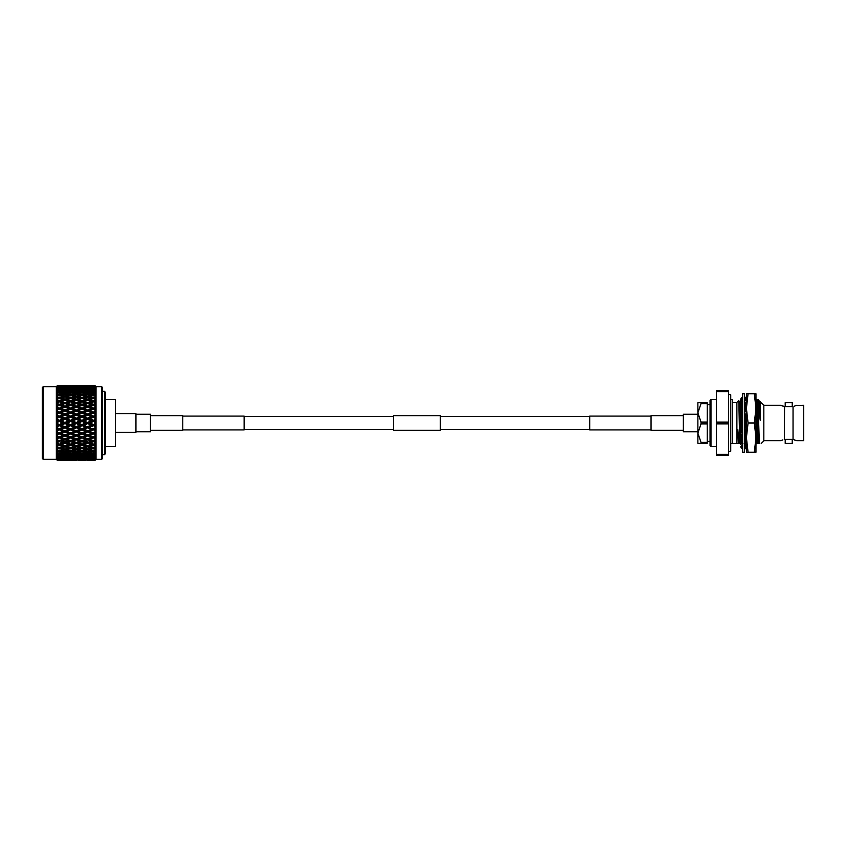 <?xml version="1.0" encoding="UTF-8"?>
<svg xmlns="http://www.w3.org/2000/svg" width="846" height="846" viewBox="0 0 846 846"><rect width="100%" height="100%" fill="white"/><g stroke="black" fill="none" stroke-linecap="round" stroke-linejoin="round"><path stroke-width="1.27" d="M589.704 416.539L440.322 416.539M393.496 416.539L244.124 416.539M589.704 429.461L440.322 429.461M393.496 429.461L244.124 429.461M651.05 416.073L589.704 416.073L589.704 429.927L651.05 429.927M697.876 414.244L683.357 414.244L683.357 431.756L697.876 431.756M182.778 429.927L244.124 429.927L244.124 416.073L182.778 416.073M135.952 431.756L150.472 431.756L150.472 414.244L135.952 414.244M393.496 430.307L393.496 415.693L440.322 415.693L440.322 430.307L393.496 430.307M150.472 430.307L182.778 430.307L182.778 415.693L150.472 415.693M683.357 430.307L651.05 430.307L651.05 415.693L683.357 415.693M115.352 413.631L135.952 413.631L135.952 432.369L115.352 432.369M105.401 399.587L115.352 399.587L115.352 446.413L105.401 446.413M43.241 459.346L42.3 458.405L42.3 387.595L43.241 386.654L43.241 459.346L56.344 459.346L57.465 460.457L56.386 459.378L57.465 460.457L73.792 460.457M101.657 386.654L102.599 387.595L102.599 458.405L101.657 459.346L101.657 386.654L96.042 386.654L96.042 459.346L101.657 459.346M104.47 391.338L105.401 392.269L105.401 453.731L104.47 454.662L104.47 391.338L102.599 391.338M94.921 423L94.921 423.867L96 424.1L94.921 423.867L96 424.1L95.016 425.094L93.377 425.041L93.377 424.438L89.486 423L93.377 421.562L94.921 422.133L94.921 423M89.486 423L87.709 423L96 425.982L94.921 426.331L96 425.982L95.016 425.094M89.486 427.198L93.377 425.76L94.921 426.331L94.921 428.055L96 428.161L94.921 428.055L96 428.161L95.016 429.26L96 428.161L93.377 429.091L87.709 427.071L96 430.022L95.016 429.26L96 430.022L94.921 430.487L96 430.022L94.921 430.487L94.921 432.179L93.377 432.74L87.709 431.1L93.377 432.74M91.601 433.374L87.709 434.749L83.807 433.374L87.709 431.978L91.601 433.374L96 432.169L95.016 433.342L96 433.977L94.921 434.548L96 433.977L95.016 433.342L96 432.169L94.921 432.179M89.486 435.373L93.377 433.998L94.921 434.548L94.921 436.187L93.377 436.726L87.709 435.013L93.377 436.726M91.601 437.34L87.709 438.662L83.807 437.34L87.709 435.997L91.601 437.34L96 436.05L95.016 437.297L96 437.794L94.921 438.461L96 437.794L95.016 437.297L96 436.05L94.921 436.187M95.016 437.297L93.377 436.927L96 437.794L94.921 438.461L94.921 440.036L96 439.772L93.377 440.544L87.709 438.788L93.377 440.544M95.016 441.083L96 439.772L95.016 441.083L96 441.422L93.377 440.597L95.809 441.559M95.122 442.056L96 441.422M89.486 442.934L93.377 441.697L94.921 442.194L94.921 443.664L93.377 444.139L87.709 442.363L91.601 441.126L87.709 442.373L87.709 443.484L91.601 444.679L87.709 445.842L83.807 444.679L87.709 443.484M94.921 445.673L94.921 447.026L93.377 447.471L89.486 446.36L93.377 445.208L94.921 445.673L96 444.816L95.016 444.626L96 443.283L94.921 443.664M94.921 448.866L94.921 450.093L93.377 450.484L89.486 449.49L93.377 448.454L94.921 448.866L96 447.946L95.016 447.904L96 446.54L94.921 447.026M94.921 451.743L94.921 452.822L93.377 453.17L89.486 452.293L93.377 451.362L94.921 451.743L96 450.749L95.016 450.865L96 449.49L94.921 450.093M96 453.213L94.921 454.249L96 453.213L95.016 453.477L96 452.124L94.921 452.822M89.486 454.714L93.377 453.932L94.921 454.249L94.921 455.169L93.377 455.465L87.709 453.805L87.709 455.063L91.601 455.783L87.709 456.459L83.807 455.783L87.709 455.063M94.921 456.364L94.921 457.115L93.377 457.348L89.486 456.755L94.921 456.364L96 455.296L95.016 455.708L96 454.376L94.921 455.169M94.921 458.067L93.377 458.807L89.486 458.363L94.921 458.067L96 456.967L95.016 457.527L96 456.248L94.921 457.115M94.921 459.315L89.486 459.526L94.921 459.315L96 457.697L94.921 458.638M94.921 460.118L89.486 460.224L94.921 460.118L96 458.701L94.921 459.706M96 459.367L94.921 460.309M96 454.376L95.016 455.708L93.377 454.852L93.377 456.1M96 452.124L95.016 453.477L93.377 452.673L93.377 453.932M96 449.49L95.016 450.865L93.377 450.135L93.377 451.362M96 446.54L95.016 447.904L93.377 447.248L93.377 448.454M96 443.283L95.016 444.626L93.377 444.055L93.377 445.208M43.241 386.654L56.344 386.654L56.344 459.346M66.781 385.543L57.465 385.543L56.386 386.622L57.549 385.596L56.386 386.749L57.549 386.072L56.386 387.32L57.465 386.315L56.386 387.754L57.549 387.003L56.386 388.346L57.465 387.405L56.386 388.991L57.549 388.388L56.386 389.805L57.465 388.927L56.386 390.651L57.549 390.218L56.386 391.677L57.465 390.884L56.386 392.724L57.549 392.449L56.386 393.95L57.465 393.253L56.386 395.177L57.549 395.071L56.386 396.584L57.465 395.981L56.386 397.98L57.549 398.043L56.386 399.555L57.465 399.058L57.465 400.232L56.386 401.089L57.549 401.321L56.386 402.812L57.465 402.432L57.465 403.711L56.386 404.483L57.549 404.874L56.386 406.334L57.465 406.069L57.465 407.423L56.386 408.1L57.549 408.66L56.386 410.056L57.465 409.919L57.465 411.336L56.386 411.917L57.549 412.626L56.386 413.948L57.465 413.927L57.465 415.397L56.386 415.862L57.549 416.729L56.386 417.945L57.465 418.061L57.465 419.553L56.386 419.902L57.549 420.896L56.386 422.017L57.465 422.249L57.465 423.751L56.386 423.983L57.465 425.073L56.386 426.098L57.465 426.447L57.465 427.939L56.386 428.055L57.465 429.239L56.386 430.138L57.465 430.603L57.465 432.073L56.386 432.052L57.465 433.342L56.386 434.083L57.465 434.664L57.465 436.081L56.386 435.944L57.465 437.308L56.386 437.9L57.465 438.577L57.465 439.931L56.386 439.666L57.465 441.094L56.386 441.517L57.465 442.289L57.465 443.568L56.386 443.188L57.465 444.647L56.386 444.911L57.274 445.609M61.102 444.679L65.005 443.484L68.907 444.679L65.005 445.842L59.326 444.055L59.326 445.208L57.465 445.768L57.465 446.942L56.386 446.445L57.465 447.936L56.386 448.02L57.465 448.951L57.465 450.019L56.386 449.416L57.465 450.907L56.386 450.823L57.348 451.711M56.418 454.365L57.465 455.772L56.386 455.349L57.465 456.417L57.465 457.073L56.386 456.195L57.465 458.595L56.386 457.654L57.465 458.987L56.386 458.246L57.465 459.685L56.386 458.68L57.465 459.938L56.386 459.04L57.465 460.298L56.386 459.251L57.465 460.404L56.386 459.378M61.102 450.929L65.005 449.956L68.907 450.929L65.005 451.87L59.326 450.135L59.326 451.362L57.465 451.817L57.465 452.747L56.386 452.05L57.465 455.116L56.386 454.323M57.465 422.249L59.326 421.562L63.217 423L59.326 424.438L57.465 423.751M66.781 423L70.683 421.562L74.575 423L70.683 424.438L65.005 423L87.709 431.1L87.709 431.978M78.128 423L82.03 421.562L85.932 423L82.03 424.438L76.352 423L87.709 427.071L87.709 427.843L91.601 429.271L87.709 430.688L83.807 429.271L87.709 427.843M56.872 446.582L56.957 444.806M95.809 404.441L93.377 405.403L87.709 403.627L93.377 405.403L93.377 404.303L89.486 403.066L87.709 403.637L91.601 404.874L87.709 406.154L83.807 404.874L87.709 403.627L87.709 402.516L83.807 401.321L87.709 400.158L91.601 401.321L87.709 402.516M87.709 460.457L91.294 460.457M90.289 460.457L94.921 460.457L93.377 460.436L93.377 459.325M67.564 460.457L76.352 460.457M78.911 460.457L85.15 460.457M87.709 459.156L87.709 460.298M82.03 459.325L82.03 460.436M78.096 460.436L85.964 460.436M85.932 460.224L78.128 460.224L86.186 460.065M91.601 459.928L83.807 459.928L91.96 459.716M87.709 458.479L87.709 459.664M82.03 458.87L82.03 460.034M76.352 459.156L76.352 460.298M70.683 459.325L70.683 460.436M59.326 459.325L59.326 460.436L57.465 460.457L62.445 460.457M68.907 460.404L61.102 460.404L69.055 460.309M74.575 460.224L66.781 460.224L74.829 460.065M80.254 459.928L72.46 459.928L80.603 459.716M85.932 459.526L78.128 459.526L86.387 459.251M91.601 458.997L83.807 458.997L92.151 458.669M89.486 458.363L88.841 457.993M87.709 457.348L87.709 458.574M83.807 458.997L83.257 458.669M82.03 457.961L82.03 459.177M76.352 458.479L76.352 459.664M70.683 458.87L70.683 460.034M65.005 459.156L65.005 460.298M57.465 460.129L63.217 460.224L57.465 460.298M68.907 459.928L61.102 459.928L69.256 459.716M74.575 459.526L66.781 459.526L75.03 459.251M80.254 458.997L72.46 458.997L80.793 458.669M85.932 458.363L78.128 458.363L86.567 457.993M91.601 457.612L83.807 457.612L92.33 457.2M89.486 456.755L88.671 456.301M87.709 455.783L87.709 457.03M83.807 457.612L83.077 457.2M82.03 456.618L82.03 457.855M78.128 458.363L77.494 457.993M76.352 457.348L76.352 458.574M72.46 458.997L71.91 458.669M70.683 457.961L70.683 459.177M65.005 458.479L65.005 459.664M59.326 458.87L59.326 460.034M57.465 459.346L63.217 459.526L57.465 459.685M68.907 458.997L61.102 458.997L69.446 458.669M74.575 458.363L66.781 458.363L75.209 457.993M80.254 457.612L72.46 457.612L80.983 457.2M85.932 456.755L82.03 457.348L78.128 456.755L86.747 456.301M91.601 455.783L93.377 454.852M83.807 455.783L82.03 454.852L82.03 456.1M78.128 456.755L77.314 456.301M76.352 455.783L76.352 457.03M72.46 457.612L71.73 457.2M70.683 456.618L70.683 457.855M66.781 458.363L66.136 457.993M65.005 457.348L65.005 458.574M61.102 458.997L60.552 458.669M59.326 457.961L59.326 459.177M57.465 458.098L63.217 458.363L57.465 458.595M68.907 457.612L61.102 457.612L69.636 457.2M74.575 456.755L70.683 457.348L66.781 456.755L75.389 456.301M80.254 455.783L76.352 456.459L72.46 455.783L76.352 455.063L80.254 455.783L82.03 454.852M85.932 454.714L82.03 455.465L78.128 454.714L82.03 453.932L85.932 454.714L87.709 453.805M91.601 453.551L87.709 454.365L83.807 453.551L87.709 452.695L91.601 453.551L93.377 452.673M89.486 452.293L87.709 451.447L87.709 452.695M83.807 453.551L82.03 452.673L82.03 453.932M78.128 454.714L76.352 453.805L76.352 455.063M72.46 455.783L70.683 454.852L70.683 456.1M66.781 456.755L65.967 456.301M65.005 455.783L65.005 457.03M61.102 457.612L60.373 457.2M59.326 456.618L59.326 457.855M63.217 458.363L63.862 457.993M57.549 458.997L58.099 458.669M57.465 456.417L63.217 456.755L57.465 457.073M68.907 455.783L65.005 456.459L61.102 455.783L65.005 455.063L68.907 455.783L70.683 454.852M74.575 454.714L70.683 455.465L66.781 454.714L70.683 453.932L74.575 454.714L76.352 453.805M80.254 453.551L76.352 454.365L72.46 453.551L76.352 452.695L80.254 453.551L82.03 452.673M85.932 452.293L82.03 453.17L78.128 452.293L82.03 451.362L85.932 452.293L87.709 451.447M91.601 450.929L87.709 451.87L83.807 450.929L87.709 449.956L91.601 450.929L93.377 450.135M89.486 449.49L87.709 448.729L87.709 449.956M83.807 450.929L82.03 450.135L82.03 451.362M78.128 452.293L76.352 451.447L76.352 452.695M72.46 453.551L70.683 452.673L70.683 453.932M66.781 454.714L65.005 453.805L65.005 455.063M61.102 455.783L59.326 454.852L59.326 456.1M63.217 456.755L64.042 456.301M57.549 457.612L58.279 457.2M57.465 454.313L63.217 454.714L57.465 455.116M68.907 453.551L65.005 454.365L61.102 453.551L65.005 452.695L68.907 453.551L70.683 452.673M74.575 452.293L70.683 453.17L66.781 452.293L70.683 451.362L74.575 452.293L76.352 451.447M80.254 450.929L76.352 451.87L72.46 450.929L76.352 449.956L80.254 450.929L82.03 450.135M85.932 449.49L82.03 450.495L78.128 449.49L82.03 448.454L85.932 449.49L87.709 448.729M91.601 447.957L87.709 449.015L83.807 447.957L87.709 446.868L91.601 447.957L93.377 447.248M89.486 446.36L87.709 445.683L87.709 446.868M83.807 447.957L82.03 447.248L82.03 448.454M78.128 449.49L76.352 448.729L76.352 449.956M72.46 450.929L70.683 450.135L70.683 451.362M66.781 452.293L65.005 451.447L65.005 452.695M61.102 453.551L59.326 452.673L59.326 453.932M63.217 454.714L65.005 453.805M57.549 455.783L59.326 454.852M59.326 451.362L63.217 452.293L59.326 453.17L57.465 452.747M74.575 449.49L70.683 450.484L66.781 449.49L70.683 448.454L74.575 449.49L76.352 448.729M80.254 447.957L76.352 449.015L72.46 447.957L76.352 446.868L80.254 447.957L82.03 447.248M85.932 446.36L82.03 447.471L78.128 446.36L82.03 445.208L85.932 446.36L87.709 445.683M91.601 444.679L93.377 444.055M83.807 444.679L82.03 444.055L82.03 445.208M78.128 446.36L76.352 445.683L76.352 446.868M72.46 447.957L70.683 447.248L70.683 448.454M66.781 449.49L65.005 448.729L65.005 449.956M68.907 450.929L70.683 450.135M63.217 452.293L65.005 451.447M57.549 453.551L59.326 452.673M57.465 448.951L59.326 448.454L63.217 449.49L59.326 450.484L57.465 450.019M68.907 447.957L65.005 449.015L61.102 447.957L65.005 446.868L68.907 447.957L70.683 447.248M74.575 446.36L70.683 447.471L66.781 446.36L70.683 445.208L74.575 446.36L76.352 445.683M80.254 444.679L76.352 445.842L72.46 444.679L76.352 443.484L80.254 444.679L82.03 444.055M85.932 442.934L82.03 444.139L78.128 442.934L82.03 441.697L85.932 442.934L87.709 442.363L86.842 442.098M88.566 442.098L83.807 441.126L87.709 439.846L91.601 441.126L93.377 440.597L93.377 441.697M83.807 437.34L87.709 438.788L87.709 439.846M83.807 441.126L86.63 442.024M78.128 439.254L82.03 437.942L85.932 439.254L82.03 440.544L76.352 438.788L82.03 440.597L82.03 441.697M78.128 442.934L76.352 442.363L76.352 443.484M72.46 444.679L70.683 444.055L70.683 445.208M66.781 446.36L65.005 445.683L65.005 446.868M61.102 447.957L59.326 447.248L59.326 448.454M63.217 449.49L65.005 448.729M57.549 450.929L59.326 450.135M59.326 445.208L63.217 446.36L59.326 447.471L57.465 446.942M74.575 442.934L70.683 444.139L66.781 442.934L70.683 441.697L74.575 442.934L76.352 442.363L75.484 442.098M80.254 441.126L76.352 442.373L72.46 441.126L76.352 439.846L80.254 441.126L82.03 440.544M77.219 442.098L76.352 442.373M83.807 433.374L87.709 435.013L87.709 435.997M85.932 439.254L87.709 438.662M78.128 435.373L82.03 433.998L85.932 435.373L82.03 436.726L76.352 435.013L82.03 436.927L82.03 437.942M72.46 437.34L76.352 435.997L80.254 437.34L76.352 438.662L70.683 436.927L76.352 438.788L76.352 439.846M72.46 441.126L75.273 442.035M66.781 439.254L70.683 437.942L74.575 439.254L70.683 440.544L65.005 438.788L70.683 440.597L70.683 441.697M66.781 442.934L65.005 442.363L65.005 443.484M68.907 444.679L70.683 444.055M63.217 446.36L65.005 445.683M57.549 447.957L59.326 447.248M57.465 442.289L59.326 441.697L63.217 442.934L59.326 444.139L57.465 443.568M65.882 442.088L61.102 441.126L65.005 439.846L68.907 441.126L64.127 442.088M85.932 435.373L87.709 434.749M78.128 431.333L82.03 429.927L85.932 431.333L82.03 432.74L76.352 431.1L82.03 433.078L82.03 433.998M80.254 437.34L82.03 436.726M72.46 433.374L76.352 431.978L80.254 433.374L76.352 434.749L70.683 433.078L76.352 435.013L76.352 435.997M74.575 439.254L76.352 438.662M66.781 435.373L70.683 433.998L74.575 435.373L70.683 436.726L65.005 435.013L70.683 436.927L70.683 437.942M68.907 441.126L70.683 440.544M61.102 437.34L65.005 435.997L68.907 437.34L65.005 438.662L59.326 436.927L65.005 438.788L65.005 439.846M61.102 441.126L63.915 442.024M56.386 439.666L59.326 440.597L59.326 441.697M63.217 442.934L65.005 442.363M57.549 444.679L59.326 444.055M57.465 438.577L59.326 437.942L63.217 439.254L59.326 440.544L57.465 439.931M91.601 429.271L93.377 429.091L93.377 429.927L94.921 430.487M83.807 429.271L82.03 429.091L82.03 429.927M85.932 431.333L87.709 430.688M80.254 433.374L82.03 432.74M72.46 429.271L76.352 427.843L80.254 429.271L76.352 430.688L70.683 429.091L76.352 431.1L76.352 431.978M74.575 435.373L76.352 434.749M66.781 431.333L70.683 429.927L74.575 431.333L70.683 432.74L65.005 431.1L70.683 433.078L70.683 433.998M68.907 437.34L70.683 436.726M61.102 433.374L65.005 431.978L68.907 433.374L65.005 434.749L59.326 433.078L65.005 435.013L65.005 435.997M63.217 439.254L65.005 438.662M56.386 435.944L59.326 436.927L59.326 437.942M57.549 441.126L59.326 440.544M57.465 434.664L59.326 433.998L63.217 435.373L59.326 436.726L57.465 436.081M85.932 427.198L82.03 428.626L78.128 427.198L82.03 425.76L87.709 427.071L83.807 425.104L87.709 423.656L91.601 425.104L87.709 426.543M83.807 420.896L87.709 419.457L91.601 420.896L87.709 422.344L82.03 420.959L87.709 423L87.709 423.656M91.601 425.104L93.377 425.041L93.377 425.76M83.807 425.104L82.03 425.041L82.03 425.76M78.128 427.198L76.352 427.071L76.352 427.843M80.254 429.271L82.03 428.626M74.575 431.333L76.352 430.688M66.781 427.198L70.683 425.76L74.575 427.198L70.683 428.626L65.005 427.071L70.683 429.091L70.683 429.927M68.907 433.374L70.683 432.74M61.102 429.271L65.005 427.843L68.907 429.271L65.005 430.688L59.326 429.091L65.005 431.1L65.005 431.978M63.217 435.373L65.005 434.749M56.386 432.052L59.326 433.078L59.326 433.998M57.549 437.34L59.326 436.726M57.465 430.603L59.326 429.927L63.217 431.333L59.326 432.74L57.465 432.073M80.254 425.104L76.352 426.543L72.46 425.104L76.352 423.656L80.254 425.104L82.03 425.041L82.03 424.438M89.486 418.802L87.709 418.929L93.377 420.959L93.377 420.24L89.486 418.802L93.377 417.374L94.921 417.945L94.921 419.669L93.377 420.24M83.807 416.729L87.709 415.312L91.601 416.729L87.709 418.157L83.807 416.729L82.03 416.909L87.709 419.457M91.601 420.896L96 421.9L94.921 422.133L96 421.9L95.016 420.906L96 420.018L94.921 419.669L96 420.018L93.377 421.562M85.932 423L87.709 423L87.709 422.344M78.128 418.802L82.03 417.374L85.932 418.802L82.03 420.24L76.352 418.929L82.03 420.959L82.03 421.562M72.46 420.896L76.352 419.457L80.254 420.896L76.352 422.344L70.683 420.959L76.352 423L76.352 423.656M72.46 425.104L70.683 425.041L70.683 425.76M74.575 427.198L76.352 426.543M68.907 429.271L70.683 428.626M61.102 425.104L65.005 423.656L68.907 425.104L65.005 426.543L59.326 425.041L65.005 427.071L65.005 427.843M63.217 431.333L65.005 430.688M56.386 428.055L59.326 429.091L59.326 429.927M57.549 433.374L59.326 432.74M57.465 426.447L59.326 425.76L63.217 427.198L59.326 428.626L57.465 427.939M89.486 414.667L87.709 414.9L93.377 416.909L93.377 416.073L89.486 414.667L93.377 413.26L94.921 413.821L94.921 415.513L93.377 416.073M83.807 412.626L87.709 411.251L91.601 412.626L87.709 414.022L83.807 412.626L82.03 412.922L87.709 415.312M91.601 416.729L94.921 417.945M85.932 418.802L87.709 418.929L87.709 418.157M78.128 414.667L82.03 413.26L85.932 414.667L82.03 416.073L78.128 414.667L76.352 414.9L82.03 417.374M80.254 420.896L82.03 420.959L82.03 420.24M72.46 416.729L76.352 415.312L80.254 416.729L76.352 418.157L72.46 416.729L70.683 416.909L76.352 419.457M74.575 423L76.352 423L76.352 422.344M66.781 418.802L70.683 417.374L74.575 418.802L70.683 420.24L65.005 418.929L70.683 420.959L70.683 421.562M68.907 425.104L70.683 425.041L70.683 424.438M61.102 420.896L65.005 419.457L68.907 420.896L65.005 422.344L59.326 420.959L65.005 423L65.005 423.656M63.217 427.198L65.005 426.543M56.386 423.983L59.326 425.041L59.326 425.76M57.549 429.271L59.326 428.626M89.486 410.627L87.709 410.987L93.377 412.922L93.377 412.002L89.486 410.627L93.377 409.274L94.921 409.813L94.921 411.452L93.377 412.002M83.807 408.66L87.709 407.338L91.601 408.66L87.709 410.003L83.807 408.66L82.03 409.073L87.709 411.251M91.601 412.626L96 413.831L94.921 413.821L96 413.831L95.016 412.658L96 413.831M85.932 414.667L87.709 414.9L87.709 414.022M78.128 410.627L82.03 409.274L85.932 410.627L82.03 412.002L78.128 410.627L76.352 410.987L82.03 413.26M80.254 416.729L82.03 416.909L82.03 416.073M72.46 412.626L76.352 411.251L80.254 412.626L76.352 414.022L72.46 412.626L70.683 412.922L76.352 415.312M74.575 418.802L76.352 418.929L76.352 418.157M66.781 414.667L70.683 413.26L74.575 414.667L70.683 416.073L66.781 414.667L65.005 414.9L70.683 417.374M68.907 420.896L70.683 420.959L70.683 420.24M61.102 416.729L65.005 415.312L68.907 416.729L65.005 418.157L61.102 416.729L59.326 416.909L65.005 419.457M63.217 423L65.005 423L65.005 422.344M56.386 419.902L59.326 421.562M57.549 425.104L59.326 425.041L59.326 424.438M57.465 418.061L59.326 417.374L63.217 418.802L59.326 420.24L57.465 419.553M89.486 406.746L87.709 407.212L93.377 409.073L93.377 408.058L89.486 406.746L93.377 405.456L94.921 405.964L94.921 407.539L93.377 408.058M83.807 404.874L82.03 405.403L87.709 407.338M91.601 408.66L96 409.95L95.016 408.703L96 409.95L94.921 409.813M85.932 410.627L87.709 410.987L87.709 410.003M78.128 406.746L82.03 405.456L85.932 406.746L82.03 408.058L78.128 406.746L76.352 407.212L82.03 409.274M80.254 412.626L82.03 412.922L82.03 412.002M72.46 408.66L76.352 407.338L80.254 408.66L76.352 410.003L72.46 408.66L70.683 409.073L76.352 411.251M74.575 414.667L76.352 414.9L76.352 414.022M66.781 410.627L70.683 409.274L74.575 410.627L70.683 412.002L66.781 410.627L65.005 410.987L70.683 413.26M68.907 416.729L70.683 416.909L70.683 416.073M61.102 412.626L65.005 411.251L68.907 412.626L65.005 414.022L61.102 412.626L59.326 412.922L65.005 415.312M63.217 418.802L65.005 418.929L65.005 418.157M56.386 415.862L59.326 417.374M57.549 420.896L59.326 420.959L59.326 420.24M57.465 413.927L59.326 413.26L63.217 414.667L59.326 416.073L57.465 415.397M77.219 403.902L82.03 405.403L87.709 403.627L85.932 403.066L82.03 404.303L78.128 403.066L82.03 401.861L85.932 403.066M88.566 403.902L96 406.228L94.921 405.964L96 406.228L95.016 404.917L96 406.228M85.932 406.746L87.709 407.212L87.709 406.154M80.254 404.874L76.352 406.154L72.46 404.874L76.352 403.627L82.03 405.456M80.254 408.66L82.03 409.073L82.03 408.058M72.46 404.874L70.683 405.403L76.352 407.338M74.575 410.627L76.352 410.987L76.352 410.003M66.781 406.746L70.683 405.456L74.575 406.746L70.683 408.058L66.781 406.746L65.005 407.212L70.683 409.274M68.907 412.626L70.683 412.922L70.683 412.002M61.102 408.66L65.005 407.338L68.907 408.66L65.005 410.003L61.102 408.66L59.326 409.073L65.005 411.251M63.217 414.667L65.005 414.9L65.005 414.022M56.386 411.917L59.326 413.26M57.549 416.729L59.326 416.909L59.326 416.073M57.465 409.919L59.326 409.274L63.217 410.627L59.326 412.002L57.465 411.336M65.882 403.912L70.683 405.403L76.352 403.627L77.43 403.976M91.601 401.321L93.377 401.945L93.377 400.793L89.486 399.64L87.709 400.317L87.709 399.132L83.807 398.043L87.709 396.986L91.601 398.043L87.709 399.132M83.807 401.321L82.03 401.945L82.03 400.793L78.128 399.64L82.03 398.529L85.932 399.64L82.03 400.793M78.128 403.066L76.352 403.637L76.352 402.516L72.46 401.321L76.352 400.158L80.254 401.321L76.352 402.516M74.575 406.746L76.352 407.212L82.03 405.403L82.03 404.303M68.907 408.66L70.683 409.073L76.352 407.212L76.352 406.154M68.907 404.874L65.005 406.154L61.102 404.874L65.005 403.627L70.683 405.456M63.217 410.627L65.005 410.987L70.683 409.073L70.683 408.058M61.102 404.874L59.326 405.403L65.005 407.338M57.549 412.626L59.326 412.922L65.005 410.987L65.005 410.003M56.386 408.1L59.326 409.274M56.386 413.948L59.326 412.922L59.326 412.002M57.465 406.069L59.326 405.456L63.217 406.746L59.326 408.058L57.465 407.423M56.386 404.483L59.326 405.403L65.005 403.627L66.094 403.976M74.575 403.066L70.683 404.303L66.781 403.066L70.683 401.861L76.352 403.637M91.601 398.043L93.377 398.752L93.377 397.546L89.486 396.51L87.709 397.271L87.709 396.044L83.807 395.071L87.709 394.13L91.601 395.071L87.709 396.044M83.807 398.043L82.03 398.752L82.03 397.546L78.128 396.51L82.03 395.505L85.932 396.51L82.03 397.546M85.932 399.64L87.709 400.317M78.128 399.64L76.352 400.317L76.352 399.132L72.46 398.043L76.352 396.986L80.254 398.043L76.352 399.132M80.254 401.321L82.03 401.945M72.46 401.321L70.683 401.945L70.683 400.793L66.781 399.64L70.683 398.529L74.575 399.64L70.683 400.793M66.781 403.066L65.005 403.637L65.005 402.516L61.102 401.321L65.005 400.158L68.907 401.321L65.005 402.516M63.217 406.746L65.005 407.212L70.683 405.403L70.683 404.303M57.549 408.66L59.326 409.073L65.005 407.212L65.005 406.154M57.549 404.874L59.326 405.456M56.386 410.056L59.326 409.073L59.326 408.058M57.465 402.432L59.326 401.861L63.217 403.066L59.326 404.303L57.465 403.711M91.601 395.071L93.377 395.865L93.377 394.638L89.486 393.707L87.709 394.553L87.709 393.305L83.807 392.449L87.709 391.635L91.601 392.449L87.709 393.305M83.807 395.071L82.03 395.865L82.03 394.638L78.128 393.707L82.03 392.83L85.932 393.707L82.03 394.638M85.932 396.51L87.709 397.271M78.128 396.51L76.352 397.271L76.352 396.044L72.46 395.071L76.352 394.13L80.254 395.071L76.352 396.044M80.254 398.043L82.03 398.752M72.46 398.043L70.683 398.752L70.683 397.546L66.781 396.51L70.683 395.516L74.575 396.51L70.683 397.546M74.575 399.64L76.352 400.317M66.781 399.64L65.005 400.317L65.005 399.132L61.102 398.043L65.005 396.986L68.907 398.043L65.005 399.132M68.907 401.321L70.683 401.945M61.102 401.321L59.326 401.945L59.326 400.793L57.465 400.232M63.217 403.066L65.005 403.637M56.386 406.334L59.326 405.403L59.326 404.303M57.465 399.058L59.326 398.529L63.217 399.64L59.326 400.793M91.601 392.449L93.377 393.327L93.377 392.068L89.486 391.286L87.709 392.195L87.709 390.937L83.807 390.218L87.709 389.541L91.601 390.218L87.709 390.937M83.807 392.449L82.03 393.327L82.03 392.068L78.128 391.286L82.03 390.535L85.932 391.286L82.03 392.068M85.932 393.707L87.709 394.553M78.128 393.707L76.352 394.553L76.352 393.305L72.46 392.449L76.352 391.635L80.254 392.449L76.352 393.305M80.254 395.071L82.03 395.865M72.46 395.071L70.683 395.865L70.683 394.638L66.781 393.707L70.683 392.83L74.575 393.707L70.683 394.638M74.575 396.51L76.352 397.271M66.781 396.51L65.005 397.271L65.005 396.044L61.102 395.071L65.005 394.13L68.907 395.071L65.005 396.044M68.907 398.043L70.683 398.752M61.102 398.043L59.326 398.752L59.326 397.546L57.465 397.049M63.217 399.64L65.005 400.317M57.549 401.321L59.326 401.945M57.465 395.981L59.326 395.516L63.217 396.51L59.326 397.546M91.601 390.218L93.377 391.148L93.377 389.9L88.671 389.699M83.807 390.218L82.03 391.148L82.03 389.9L78.128 389.245L82.03 388.652L85.932 389.245L82.03 389.9M85.932 391.286L87.709 392.195M78.128 391.286L76.352 392.195L76.352 390.937L72.46 390.218L76.352 389.541L80.254 390.218L76.352 390.937M80.254 392.449L82.03 393.327M72.46 392.449L70.683 393.327L70.683 392.068L66.781 391.286L70.683 390.535L74.575 391.286L70.683 392.068M74.575 393.707L76.352 394.553M66.781 393.707L65.005 394.553L65.005 393.305L61.102 392.449L65.005 391.635L68.907 392.449L65.005 393.305M68.907 395.071L70.683 395.865M61.102 395.071L59.326 395.865L59.326 394.638L57.348 394.289M63.217 396.51L65.005 397.271M57.549 398.043L59.326 398.752M57.465 393.253L59.326 392.83L63.217 393.707L59.326 394.638M91.601 388.388L87.709 388.97L83.807 388.388L87.709 387.859L92.33 388.8M93.377 389.382L93.377 388.145L88.841 388.007M83.807 388.388L83.077 388.8M87.709 390.218L87.709 388.97M85.932 389.245L86.747 389.699M78.128 389.245L77.314 389.699M80.254 390.218L82.03 391.148M72.46 390.218L70.683 391.148L70.683 389.9L66.781 389.245L70.683 388.652L74.575 389.245L70.683 389.9M74.575 391.286L76.352 392.195M66.781 391.286L65.005 392.195L65.005 390.937L61.102 390.218L65.005 389.541L68.907 390.218L65.005 390.937M68.907 392.449L70.683 393.327M61.102 392.449L59.326 393.327L59.326 392.068L57.465 391.687M63.217 393.707L65.005 394.553M57.549 395.071L59.326 395.865M57.465 390.884L63.217 391.286L59.326 392.068M80.254 388.388L76.352 388.97L72.46 388.388L76.352 387.859L80.983 388.8M85.932 387.637L78.128 387.637L82.03 387.193L86.567 388.007M91.601 387.003L83.807 387.003L92.151 387.331M93.377 388.039L93.377 386.823L89.031 386.749M83.807 387.003L83.257 387.331M87.709 388.652L87.709 387.426M78.128 387.637L77.494 388.007M82.03 389.382L82.03 388.145M72.46 388.388L71.73 388.8M76.352 390.218L76.352 388.97M74.575 389.245L75.389 389.699M66.781 389.245L65.967 389.699M68.907 390.218L70.683 391.148M61.102 390.218L59.326 391.148L59.326 389.9L57.465 389.583L56.386 390.651M63.217 391.286L65.005 392.195M57.549 392.449L59.326 393.327M57.465 388.927L63.217 389.245L59.326 389.9M68.907 388.388L65.005 388.97L61.102 388.388L65.005 387.859L69.636 388.8M74.575 387.637L66.781 387.637L70.683 387.193L75.209 388.007M80.254 387.003L72.46 387.003L80.793 387.331M85.932 386.474L78.128 386.474L86.387 386.749M91.601 386.072L83.807 386.072L91.96 386.284M93.377 387.13L93.377 385.966L89.232 385.935M87.709 387.521L87.709 386.336M82.03 388.039L82.03 386.823M72.46 387.003L71.91 387.331M76.352 388.652L76.352 387.426M66.781 387.637L66.136 388.007M70.683 389.382L70.683 388.145M61.102 388.388L60.373 388.8M65.005 390.218L65.005 388.97M63.217 389.245L64.042 389.699M57.549 390.218L59.326 391.148M57.465 387.405L63.217 387.637L57.465 387.902M68.907 387.003L61.102 387.003L69.446 387.331M74.575 386.474L66.781 386.474L75.03 386.749M80.254 386.072L72.46 386.072L80.603 386.284M85.932 385.776L78.128 385.776L86.186 385.935M91.601 385.596L83.807 385.596L91.749 385.691M93.377 386.675L93.377 385.565L78.096 385.565M87.709 386.844L87.709 385.702M82.03 387.13L82.03 385.966M76.352 387.521L76.352 386.336M70.683 388.039L70.683 386.823M61.102 387.003L60.552 387.331M65.005 388.652L65.005 387.426M63.217 387.637L63.862 388.007M59.326 389.382L59.326 388.145M57.549 388.388L58.279 388.8M57.465 386.315L63.217 386.474L57.465 386.654L56.386 387.754M68.907 386.072L61.102 386.072L69.256 386.284M74.575 385.776L66.781 385.776L74.829 385.935M80.254 385.596L72.46 385.596L80.402 385.691M82.03 386.675L82.03 385.565M76.352 386.844L76.352 385.702M70.683 387.13L70.683 385.966M65.005 387.521L65.005 386.336M59.326 388.039L59.326 386.823M57.549 387.003L58.099 387.331M57.465 385.702L63.217 385.776L57.465 385.871M76.352 385.543L74.575 385.543M70.683 386.675L70.683 385.565M65.005 386.844L65.005 385.702M59.326 387.13L59.326 385.966M56.386 386.622L57.465 385.543L59.326 385.565L59.326 386.675M63.217 385.543L57.465 385.543L56.344 386.654M89.486 439.254L93.377 437.942L94.921 438.461M89.486 431.333L93.377 429.927M94.921 428.055L93.377 428.626M94.921 423.867L93.377 424.438M89.486 403.066L93.377 401.861L94.921 402.336L94.921 403.806L93.377 404.303M89.486 399.64L93.377 398.529L94.921 398.974L94.921 400.327L93.377 400.793M89.486 396.51L93.377 395.516L94.921 395.907L94.921 397.134L93.377 397.546M89.486 393.707L94.921 393.179L94.921 394.257L93.377 394.638M89.486 391.286L94.921 390.831L94.921 391.751L93.377 392.068M89.486 389.245L94.921 388.885L94.921 389.636L93.377 389.9M89.486 387.637L94.921 387.362L93.377 388.145M89.486 386.474L94.921 386.294L93.377 386.823M89.486 385.776L93.377 385.966M89.486 385.543L94.921 385.543L96 386.633L94.921 385.554L93.377 385.565M96 417.839L95.016 416.74L93.377 416.909L96 415.978L95.016 416.74L96 415.978L94.921 415.513M95.016 412.658L93.377 412.922L96 412.023L95.016 412.658L96 412.023L94.921 411.452M95.016 408.703L93.377 409.073L96 408.206L95.016 408.703L96 408.206L94.921 407.539M93.377 401.945L95.016 401.374L96 402.717L95.016 401.374L96 401.184L94.921 400.327M93.377 398.752L95.016 398.096L96 399.46L95.016 398.096L96 398.054L95.08 397.26M93.377 395.865L95.016 395.135L96 396.51L95.038 394.363M94.921 387.933L96 389.033L94.921 387.933M95.757 386.728L94.921 385.882M94.921 385.691L96 386.633M94.921 386.294L96 386.982M94.921 387.362L96 388.303L94.921 386.685M94.921 388.885L96 389.752L95.016 388.473L96 389.033M94.921 390.831L96 391.624L94.921 389.636M94.921 393.179L96 393.876L94.921 391.751M94.921 395.907L96 396.51M94.921 398.974L96 399.46M94.921 402.336L96 402.717M95.016 404.917L96 404.578L94.921 403.806M95.016 388.473L94.424 388.8M95.016 390.292L93.377 391.148M95.016 392.523L93.377 393.327M56.386 417.945L93.377 405.456M56.386 422.017L93.377 409.274M56.386 426.098L93.377 413.26M56.386 430.138L93.377 417.374M95.016 420.906L56.386 434.083M95.016 429.26L93.377 429.091L56.386 441.517M95.016 433.342L93.377 433.078L96 433.977M66.094 442.024L93.377 433.078L93.377 433.998M77.43 442.024L93.377 436.927L93.377 437.942M95.016 457.527L94.424 457.2M93.377 456.618L93.377 457.855M93.377 457.961L93.377 459.177M93.377 458.87L93.377 460.034M93.377 405.403L96 404.578M56.386 437.9L96 424.1M88.777 442.035L96 439.772M728.618 394.691L730.733 394.691L730.733 451.309L728.618 451.309M742.672 452.272L742.672 393.728L744.543 393.728L744.543 452.272L742.672 452.272M746.553 446.878L744.543 446.878M742.629 446.878L740.662 446.878L742.672 449.459M744.543 449.459L746.415 447.058M744.543 441.876L746.415 440.523M746.553 440.417L744.543 440.216M746.056 444.964L746.415 440.565M742.672 442.172L740.662 444.224L742.672 446.931M744.543 427.082L746.415 427.293M746.553 427.304L744.543 426.49M744.543 430.9L746.415 427.537M742.418 419.584L742.661 430.159L740.662 433.459L742.672 435.278M742.672 415.1L740.662 418.696L742.672 419.51M740.662 418.696L742.672 418.918M744.543 415.862L746.415 412.774M744.543 410.722L746.415 412.425M742.672 401.765L740.662 405.583L742.672 405.784M740.662 405.583L742.672 404.124M744.543 403.828L746.415 401.924L746.415 408.364L746.415 393.728L748.065 393.728L746.415 408.364L748.065 423L746.415 437.636L748.065 452.272L746.415 452.272L746.415 408.364M744.543 399.069L746.415 401.596L746.415 399.587L746.056 401.11M742.672 396.541L740.662 399.122L742.672 398.646M744.543 398.646L746.415 399.122M744.543 396.541L746.415 398.942M741.783 400.264L742.629 399.122M744.586 446.878L746.056 444.89M746.553 444.224L744.543 445.197M746.056 402.284L746.056 412.097M746.056 413.366L746.056 427.008M746.056 428.129L746.056 440.237M755.964 446.413L756.324 402.728M755.964 408.364L754.315 423L755.964 437.636L755.964 393.728L754.315 393.728L755.964 408.364L756.324 399.608M754.315 452.272L755.964 437.636L755.964 452.272L748.065 452.272M754.315 393.728L748.065 393.728M754.315 423L748.065 423M710.978 446.445L710.048 445.504L710.048 400.496L710.978 399.555L710.978 446.445L716.403 446.445M700.996 423.931L700.996 422.069L707.235 422.069L707.235 423.931L700.996 423.931L697.876 433.141L697.876 402.717L707.235 402.717L707.235 403.658L700.996 403.658L697.876 412.859L700.996 422.069M730.733 443.505L739.848 443.505M730.733 399.65L732.266 399.65L732.266 443.505M732.266 402.379L736.887 402.379L736.887 443.505M736.887 402.379L738.822 400.454L739.679 442.595M759.327 443.505L757.974 399.587L760.205 420.176L759.454 401.427L763.832 405.033L763.832 440.967L761.21 443.505M742.27 430.804L742.005 419.5M741.942 416.581L741.656 405.943M741.604 404.568L741.255 399.587L740.176 401.427L739.362 401.406M742.333 415.936L742.069 406.101M741.995 404.028L741.255 399.587M745.516 426.691L745.241 414.709M745.157 411.283L744.914 403.457M745.929 426.934L745.633 414.064M745.569 411.653L745.294 403.056M796.287 405.435L803.7 405.297L803.7 440.703L796.583 440.703L793.04 439.434L795.515 440.248M796.583 405.297L794.563 406.101M785.204 406.566L785.204 402.633L792.226 402.633L792.226 406.566L785.204 406.566M781.144 440.565L782.899 439.888M792.226 439.434L792.226 443.367L785.204 443.367L785.204 439.434L792.226 439.434M780.847 440.703L763.832 440.703M784.39 439.434L784.559 406.566L780.847 405.297L763.832 405.297M781.916 405.752L782.846 406.091M728.618 391.645L728.618 390.736L716.403 390.736L716.403 391.645L728.618 391.645L728.618 455.264L716.403 455.264L716.403 423.899L728.618 423.899M728.618 422.101L716.403 422.101L716.403 391.645M716.403 454.355L728.618 454.355M716.403 422.101L716.403 423.899M793.04 406.566L793.04 439.434M784.559 406.566L792.871 406.566M792.871 439.434L784.559 439.434M759.031 443.505L756.038 443.505L755.964 441.961M756.44 443.505L755.964 427.219M746.288 440.681L746.405 443.505L745.897 441.083M745.865 440.174L745.569 428.933M746.278 440.322L745.961 428.288M742.598 442.247L742.376 435.013M737.849 429.525L738.896 443.505L738.357 443.505L737.849 429.525L738.357 443.505M741.678 443.177L741.329 434.061M741.276 432.433L740.937 418.865M740.916 418.262L740.197 401.406M746.003 443.505L745.051 443.505L744.977 442.405M744.861 439.931L744.575 430.646M757.974 399.587L756.906 401.427L756.091 401.406M758.428 443.505L756.927 401.406M757.593 443.505L756.324 403.553M745.051 443.505L744.216 443.505M741.709 443.505L740.863 443.505L739.785 407.73L738.822 400.454M740.863 443.505L739.721 443.505M760.205 420.176L760.205 401.596M758.376 406.017L758.376 399.587L759.454 401.427M738.896 443.505L739.679 443.505M700.996 443.283L697.876 443.283L697.876 433.141L700.996 442.342L707.235 442.342L707.235 443.283L700.996 443.283L700.996 442.342M700.996 403.658L700.996 402.717M707.235 403.658L707.235 422.069M707.235 423.931L707.235 442.342M102.599 454.662L104.47 454.662M96.042 459.346L94.921 460.457M78.128 385.543L85.932 385.543M96.042 386.654L94.921 385.543M746.045 440.935L744.543 444.235M707.235 441.411L710.048 441.411M742.735 401.427L741.678 399.608M707.235 404.589L710.048 404.589M710.978 399.555L716.403 399.555"/></g></svg>
